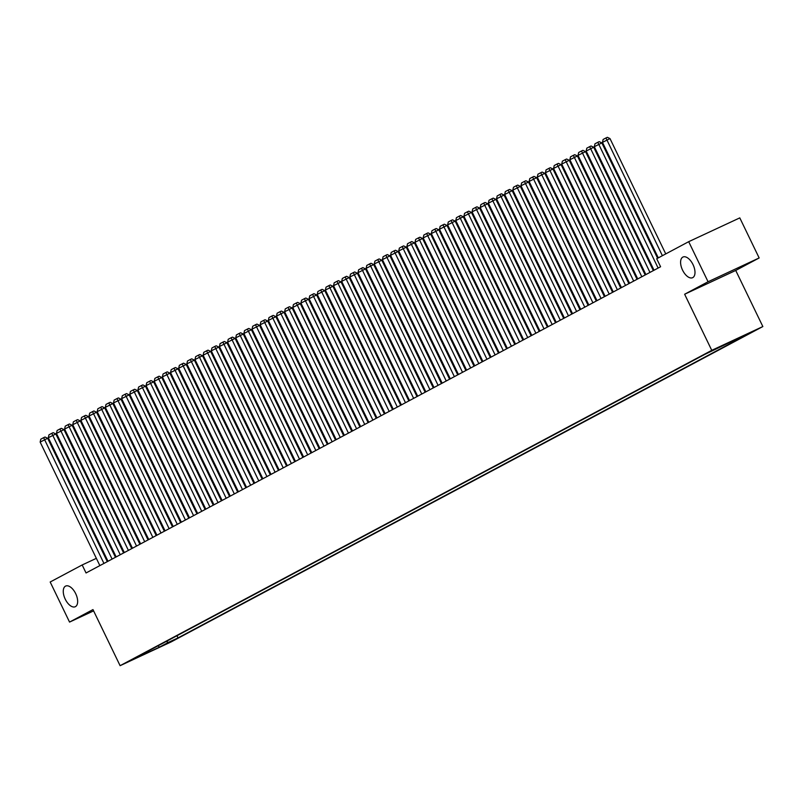 <?xml version="1.0" encoding="UTF-8"?>
<svg xmlns="http://www.w3.org/2000/svg" width="803" height="803" viewBox="0 0 803 803"><rect width="100%" height="100%" fill="white"/><g stroke="black" fill="none" stroke-linecap="round" stroke-linejoin="round"><path stroke-width="1.2" d="M682.57 270.139A11.393 5.902 65 0 1 682.982 257.03A11.393 5.902 65 0 1 693.009 264.578A11.393 5.902 65 0 1 692.598 277.697A11.393 5.902 65 0 1 682.57 270.139M65.244 599.179A11.393 5.902 65 0 1 65.645 586.07A11.393 5.902 65 0 1 75.673 593.618A11.393 5.902 65 0 1 75.271 606.727A11.393 5.902 65 0 1 65.244 599.179M708.688 352.206L718.243 347.669L708.688 352.206M759.156 257.954L708.065 281.753L684.638 294.239L735.729 270.45L759.156 257.954L739.794 217.884L688.693 241.683L656.713 258.727L660.588 266.747L86.041 572.971L82.167 564.961L50.177 582.004L69.55 622.084L93.6 610.882M735.729 270.45L762.85 326.55L171.19 641.898L120.099 665.687L711.759 350.339L762.85 326.55M137.875 657.035L128.621 661.431L137.755 656.794M166.251 641.456L168.359 642.39L178.025 637.893L745.244 335.564L735.578 340.07L744.542 335.293L704.924 354.344L137.704 656.663L147.371 652.166L147.581 651.404M168.359 642.39L159.395 647.168L138.407 656.944L147.371 652.166M708.065 281.753L688.693 241.683M684.638 294.239L711.759 350.339M120.099 665.687L92.977 609.587L69.55 622.084M96.36 558.346L82.167 564.961M650.701 263.324L649.988 263.705M642.551 267.67L641.838 268.051M634.4 272.016L633.687 272.398M626.25 276.352L625.537 276.734M618.099 280.699L617.387 281.08M609.949 285.045L609.236 285.426M601.798 289.391L601.086 289.773M593.648 293.727L592.935 294.109M585.497 298.074L584.795 298.455M577.357 302.42L576.644 302.801M569.207 306.766L568.494 307.147M561.056 311.102L560.343 311.484M552.906 315.449L552.193 315.83M544.755 319.795L544.043 320.176M536.605 324.141L535.892 324.522M528.454 328.477L527.742 328.859M520.304 332.823L519.591 333.205M512.153 337.17L511.441 337.551M504.003 341.516L503.29 341.897M495.852 345.852L495.14 346.234M487.702 350.198L486.999 350.58M479.562 354.545L478.849 354.926M471.411 358.891L470.699 359.272M463.261 363.227L462.548 363.608M455.11 367.573L454.398 367.955M446.96 371.919L446.247 372.301M438.809 376.266L438.097 376.637M430.659 380.602L429.946 380.983M422.508 384.948L421.796 385.33M414.358 389.294L413.645 389.676M406.208 393.641L405.495 394.012M398.057 397.977L397.344 398.358M389.907 402.323L389.204 402.704M381.766 406.669L381.054 407.051M373.616 411.016L372.903 411.387M365.465 415.352L364.753 415.733M357.315 419.698L356.602 420.079M349.164 424.044L348.452 424.426M341.014 428.39L340.301 428.762M332.864 432.727L332.151 433.108M324.713 437.073L324 437.454M316.563 441.419L315.85 441.801M308.412 445.765L307.7 446.137M300.262 450.102L299.549 450.483M292.121 454.448L291.409 454.829M283.971 458.794L283.258 459.175M275.82 463.14L275.108 463.512M267.67 467.476L266.957 467.858M259.52 471.823L258.807 472.204M251.369 476.169L250.656 476.55M243.219 480.515L242.506 480.887M235.068 484.851L234.356 485.233M226.918 489.198L226.205 489.579M218.767 493.544L218.055 493.925M210.617 497.89L209.904 498.261M202.466 502.226L201.754 502.608M194.326 506.573L193.613 506.954M186.176 510.919L185.463 511.3M178.025 515.265L177.312 515.636M169.875 519.601L169.162 519.983M161.724 523.947L161.012 524.329M153.574 528.294L152.861 528.675M145.423 532.64L144.711 533.011M137.273 536.976L136.56 537.358M129.122 541.322L128.41 541.704M120.972 545.669L120.259 546.05M112.822 550.015L112.109 550.386M104.671 554.351L103.968 554.732M176.981 635.735L178.025 637.893M735.578 340.07L734.916 339.779M158.081 645.803L159.395 647.168M99.863 565.603L40.15 442.082L47.678 438.297L45.018 437.023L43.643 437.665L103.938 563.435M107.301 561.638L47.678 438.297M40.15 442.082L40.792 439.191L43.643 437.665M108.014 561.257L48.3 437.735L55.829 433.961L53.169 432.676L51.793 433.319L112.089 559.089M115.451 557.292L55.829 433.961M48.3 437.735L48.943 434.845L51.793 433.319M116.164 556.921L56.451 433.389L63.979 429.615L61.319 428.34L59.944 428.983L120.239 554.743M123.602 552.956L63.979 429.615M56.451 433.389L57.093 430.498L59.944 428.983M124.314 552.574L64.601 429.053L72.129 425.269L69.47 423.994L68.094 424.636L128.39 550.406M131.752 548.61L72.129 425.269M64.601 429.053L65.234 426.152L68.094 424.636M132.465 548.228L72.752 424.707L80.28 420.923L77.62 419.648L76.245 420.29L136.54 546.06M139.903 544.263L80.28 420.923M72.752 424.707L73.384 421.816L76.245 420.29M140.615 543.882L80.902 420.36L88.42 416.586L85.77 415.302L84.385 415.944L144.691 541.714M148.053 539.917L88.42 416.586M80.902 420.36L81.535 417.47L84.385 415.944M148.766 539.546L89.043 416.014L96.571 412.24L93.921 410.965L92.536 411.608L152.841 537.368M156.204 535.581L96.571 412.24M89.043 416.014L89.685 413.123L92.536 411.608M156.916 535.2L97.193 411.678L104.721 407.894L102.071 406.619L100.686 407.262L160.981 533.031M164.354 531.235L104.721 407.894M97.193 411.678L97.836 408.777L100.686 407.262M165.057 530.853L105.344 407.332L112.872 403.548L110.222 402.273L108.837 402.915L169.132 528.685M172.494 526.888L112.872 403.548M105.344 407.332L105.986 404.441L108.837 402.915M173.207 526.507L113.494 402.986L121.022 399.211L118.372 397.927L116.987 398.579L177.282 524.339M180.645 522.542L121.022 399.211M113.494 402.986L114.136 400.095L116.987 398.579M181.358 522.171L121.644 398.639L129.173 394.865L126.523 393.59L125.138 394.233L185.433 519.993M188.795 518.206L129.173 394.865M121.644 398.639L122.287 395.749L125.138 394.233M189.508 517.825L129.795 394.303L137.323 390.519L134.673 389.244L133.288 389.887L193.583 515.656M196.946 513.86L137.323 390.519M129.795 394.303L130.437 391.402L133.288 389.887M197.658 513.478L137.945 389.957L145.473 386.173L142.814 384.898L141.438 385.54L201.734 511.31M205.096 509.514L145.473 386.173M137.945 389.957L138.588 387.066L141.438 385.54M205.809 509.132L146.096 385.611L153.624 381.837L150.964 380.552L149.589 381.204L209.884 506.964M213.247 505.167L153.624 381.837M146.096 385.611L146.738 382.72L149.589 381.204M213.959 504.796L154.246 381.264L161.774 377.49L159.114 376.216L157.739 376.858L218.035 502.618M221.397 500.831L161.774 377.49M154.246 381.264L154.889 378.374L157.739 376.858M222.11 500.45L162.397 376.928L169.925 373.144L167.265 371.869L165.89 372.512L226.185 498.282M229.548 496.485L169.925 373.144M162.397 376.928L163.029 374.027L165.89 372.512M230.26 496.103L170.547 372.582L178.075 368.798L175.415 367.523L174.04 368.165L234.335 493.935M237.698 492.139L178.075 368.798M170.547 372.582L171.18 369.691L174.04 368.165M238.411 491.757L178.698 368.236L186.216 364.462L183.566 363.177L182.181 363.829L242.486 489.589M245.848 487.792L186.216 364.462M178.698 368.236L179.33 365.345L182.181 363.829M246.561 487.421L186.838 363.889L194.366 360.115L191.716 358.841L190.331 359.483L250.636 485.243M253.999 483.456L194.366 360.115M186.838 363.889L187.48 360.999L190.331 359.483M254.712 483.075L194.988 359.553L202.517 355.769L199.867 354.494L198.482 355.137L258.777 480.907M262.149 479.11L202.517 355.769M194.988 359.553L195.631 356.652L198.482 355.137M262.852 478.729L203.139 355.207L210.667 351.423L208.017 350.148L206.632 350.791L266.927 476.56M270.29 474.764L210.667 351.423M203.139 355.207L203.781 352.316L206.632 350.791M271.002 474.382L211.289 350.861L218.817 347.087L216.168 345.802L214.782 346.454L275.078 472.214M278.44 470.417L218.817 347.087M211.289 350.861L211.932 347.97L214.782 346.454M279.153 470.046L219.44 346.515L226.968 342.74L224.318 341.466L222.933 342.108L283.228 467.868M286.591 466.081L226.968 342.74M219.44 346.515L220.082 343.624L222.933 342.108M287.303 465.7L227.59 342.178L235.118 338.394L232.468 337.119L231.083 337.762L291.379 463.532M294.741 461.735L235.118 338.394M227.59 342.178L228.233 339.278L231.083 337.762M295.454 461.354L235.741 337.832L243.269 334.048L240.609 332.773L239.234 333.416L299.529 459.186M302.892 457.389L243.269 334.048M235.741 337.832L236.383 334.941L239.234 333.416M303.604 457.007L243.891 333.486L251.419 329.712L248.759 328.427L247.384 329.079L307.679 454.839M311.042 453.043L251.419 329.712M243.891 333.486L244.534 330.595L247.384 329.079M311.755 452.671L252.042 329.14L259.57 325.366L256.91 324.091L255.535 324.733L315.83 450.493M319.192 448.706L259.57 325.366M252.042 329.14L252.684 326.249L255.535 324.733M319.905 448.325L260.192 324.803L267.72 321.019L265.06 319.745L263.685 320.387L323.98 446.157M327.343 444.36L267.72 321.019M260.192 324.803L260.824 321.903L263.685 320.387M328.056 443.979L268.343 320.457L275.871 316.673L273.211 315.398L271.836 316.041L332.131 441.811M335.493 440.014L275.871 316.673M268.343 320.457L268.975 317.566L271.836 316.041M336.206 439.632L276.493 316.111L284.011 312.337L281.361 311.052L279.976 311.705L340.281 437.464M343.644 435.668L284.011 312.337M276.493 316.111L277.125 313.22L279.976 311.705M344.357 435.296L284.633 311.765L292.162 307.991L289.512 306.716L288.126 307.358L348.432 433.118M351.794 431.331L292.162 307.991M284.633 311.765L285.276 308.874L288.126 307.358M352.507 430.95L292.784 307.429L300.312 303.644L297.662 302.37L296.277 303.012L356.572 428.782M359.935 426.985L300.312 303.644M292.784 307.429L293.426 304.538L296.277 303.012M360.647 426.604L300.934 303.082L308.462 299.298L305.813 298.023L304.427 298.666L364.723 424.436M368.085 422.639L308.462 299.298M300.934 303.082L301.577 300.192L304.427 298.666M368.798 422.258L309.085 298.736L316.613 294.962L313.963 293.677L312.578 294.33L372.873 420.089M376.236 418.293L316.613 294.962M309.085 298.736L309.727 295.845L312.578 294.33M376.948 417.921L317.235 294.39L324.763 290.616L322.113 289.341L320.728 289.983L381.024 415.743M384.386 413.957L324.763 290.616M317.235 294.39L317.878 291.499L320.728 289.983M385.099 413.575L325.386 290.054L332.914 286.269L330.264 284.995L328.879 285.637L389.174 411.407M392.537 409.61L332.914 286.269M325.386 290.054L326.028 287.163L328.879 285.637M393.249 409.229L333.536 285.707L341.064 281.923L338.404 280.649L337.029 281.291L397.324 407.061M400.687 405.264L341.064 281.923M333.536 285.707L334.178 282.817L337.029 281.291M401.4 404.883L341.687 281.361L349.215 277.587L346.555 276.302L345.18 276.955L405.475 402.715M408.837 400.918L349.215 277.587M341.687 281.361L342.329 278.47L345.18 276.955M409.55 400.546L349.837 277.015L357.365 273.241L354.705 271.966L353.33 272.608L413.625 398.368M416.988 396.582L357.365 273.241M349.837 277.015L350.479 274.124L353.33 272.608M417.701 396.2L357.987 272.679L365.516 268.895L362.856 267.62L361.48 268.262L421.776 394.032M425.138 392.235L365.516 268.895M357.987 272.679L358.62 269.788L361.48 268.262M425.851 391.854L366.138 268.332L373.666 264.548L371.006 263.274L369.631 263.916L429.926 389.686M433.289 387.889L373.666 264.548M366.138 268.332L366.77 265.442L369.631 263.916M434.001 387.508L374.288 263.986L381.806 260.212L379.157 258.927L377.771 259.58L438.077 385.34M441.439 383.543L381.806 260.212M374.288 263.986L374.921 261.095L377.771 259.58M442.152 383.172L382.429 259.64L389.957 255.866L387.307 254.591L385.922 255.234L446.227 380.993M449.59 379.207L389.957 255.866M382.429 259.64L383.071 256.749L385.922 255.234M450.302 378.825L390.579 255.304L398.107 251.52L395.457 250.245L394.072 250.887L454.368 376.657M457.73 374.86L398.107 251.52M390.579 255.304L391.222 252.413L394.072 250.887M458.443 374.479L398.73 250.958L406.258 247.173L403.608 245.899L402.223 246.541L462.518 372.311M465.881 370.514L406.258 247.173M398.73 250.958L399.372 248.067L402.223 246.541M466.593 370.133L406.88 246.611L414.408 242.837L411.758 241.552L410.373 242.205L470.668 367.965M474.031 366.178L414.408 242.837M406.88 246.611L407.522 243.721L410.373 242.205M474.744 365.797L415.031 242.265L422.559 238.491L419.909 237.216L418.524 237.859L478.819 363.618M482.181 361.832L422.559 238.491M415.031 242.265L415.673 239.374L418.524 237.859M482.894 361.45L423.181 237.929L430.709 234.145L428.059 232.87L426.674 233.512L486.969 359.282M490.332 357.486L430.709 234.145M423.181 237.929L423.823 235.038L426.674 233.512M491.045 357.104L431.331 233.583L438.86 229.799L436.2 228.524L434.824 229.166L495.12 354.936M498.482 353.139L438.86 229.799M431.331 233.583L431.974 230.692L434.824 229.166M499.195 352.758L439.482 229.236L447.01 225.462L444.35 224.188L442.975 224.83L503.27 350.59M506.633 348.803L447.01 225.462M439.482 229.236L440.124 226.346L442.975 224.83M507.345 348.422L447.632 224.89L455.16 221.116L452.501 219.841L451.125 220.484L511.421 346.244M514.783 344.457L455.16 221.116M447.632 224.89L448.275 221.999L451.125 220.484M515.496 344.075L455.783 220.554L463.311 216.77L460.651 215.495L459.276 216.137L519.571 341.907M522.934 340.111L463.311 216.77M455.783 220.554L456.415 217.663L459.276 216.137M523.646 339.729L463.933 216.208L471.461 212.424L468.801 211.149L467.426 211.791L527.722 337.561M531.084 335.764L471.461 212.424M463.933 216.208L464.566 213.317L467.426 211.791M531.797 335.383L472.084 211.862L479.602 208.087L476.952 206.813L475.567 207.455L535.872 333.215M539.235 331.428L479.602 208.087M472.084 211.862L472.716 208.971L475.567 207.455M539.947 331.047L480.224 207.515L487.752 203.741L485.102 202.466L483.717 203.109L544.022 328.869M547.385 327.082L487.752 203.741M480.224 207.515L480.867 204.624L483.717 203.109M548.088 326.701L488.375 203.179L495.903 199.395L493.253 198.12L491.868 198.763L552.163 324.532M555.525 322.736L495.903 199.395M488.375 203.179L489.017 200.288L491.868 198.763M556.238 322.354L496.525 198.833L504.053 195.049L501.403 193.774L500.018 194.416L560.313 320.186M563.676 318.389L504.053 195.049M496.525 198.833L497.167 195.942L500.018 194.416M564.389 318.008L504.675 194.487L512.204 190.712L509.554 189.438L508.169 190.08L568.464 315.84M571.826 314.053L512.204 190.712M504.675 194.487L505.318 191.596L508.169 190.08M572.539 313.672L512.826 190.14L520.354 186.366L517.704 185.091L516.319 185.734L576.614 311.494M579.977 309.707L520.354 186.366M512.826 190.14L513.468 187.25L516.319 185.734M580.689 309.326L520.976 185.804L528.504 182.02L525.855 180.745L524.469 181.388L584.765 307.158M588.127 305.361L528.504 182.02M520.976 185.804L521.619 182.913L524.469 181.388M588.84 304.979L529.127 181.458L536.655 177.674L533.995 176.399L532.62 177.041L592.915 302.811M596.278 301.015L536.655 177.674M529.127 181.458L529.769 178.567L532.62 177.041M596.99 300.633L537.277 177.112L544.805 173.338L542.145 172.063L540.77 172.705L601.066 298.465M604.428 296.678L544.805 173.338M537.277 177.112L537.92 174.221L540.77 172.705M605.141 296.297L545.428 172.765L552.956 168.991L550.296 167.717L548.921 168.359L609.216 294.119M612.579 292.332L552.956 168.991M545.428 172.765L546.07 169.875L548.921 168.359M613.291 291.951L553.578 168.429L561.106 164.645L558.446 163.37L557.071 164.013L617.366 289.783M620.729 287.986L561.106 164.645M553.578 168.429L554.211 165.538L557.071 164.013M621.442 287.604L561.729 164.083L569.257 160.299L566.597 159.024L565.222 159.667L625.517 285.436M628.879 283.64L569.257 160.299M561.729 164.083L562.361 161.192L565.222 159.667M629.592 283.258L569.879 159.737L577.397 155.963L574.747 154.688L573.362 155.33L633.667 281.09M637.03 279.303L577.397 155.963M569.879 159.737L570.511 156.846L573.362 155.33M637.743 278.922L578.019 155.391L585.548 151.616L582.898 150.342L581.513 150.984L641.818 276.744M645.18 274.957L585.548 151.616M578.019 155.391L578.662 152.5L581.513 150.984M645.883 274.576L586.17 151.054L593.698 147.27L591.048 145.995L589.663 146.638L649.958 272.408M653.321 270.611L593.698 147.27M586.17 151.054L586.812 148.164L589.663 146.638M654.033 270.23L594.32 146.708L601.848 142.924L599.199 141.649L597.813 142.292L658.109 268.061M657.597 258.255L601.848 142.924M594.32 146.708L594.963 143.817L597.813 142.292M658.309 257.873L602.471 142.362L609.999 138.588L607.349 137.313L605.964 137.955L662.385 255.705M665.747 253.909L609.999 138.588M602.471 142.362L603.113 139.471L605.964 137.955"/></g></svg>

